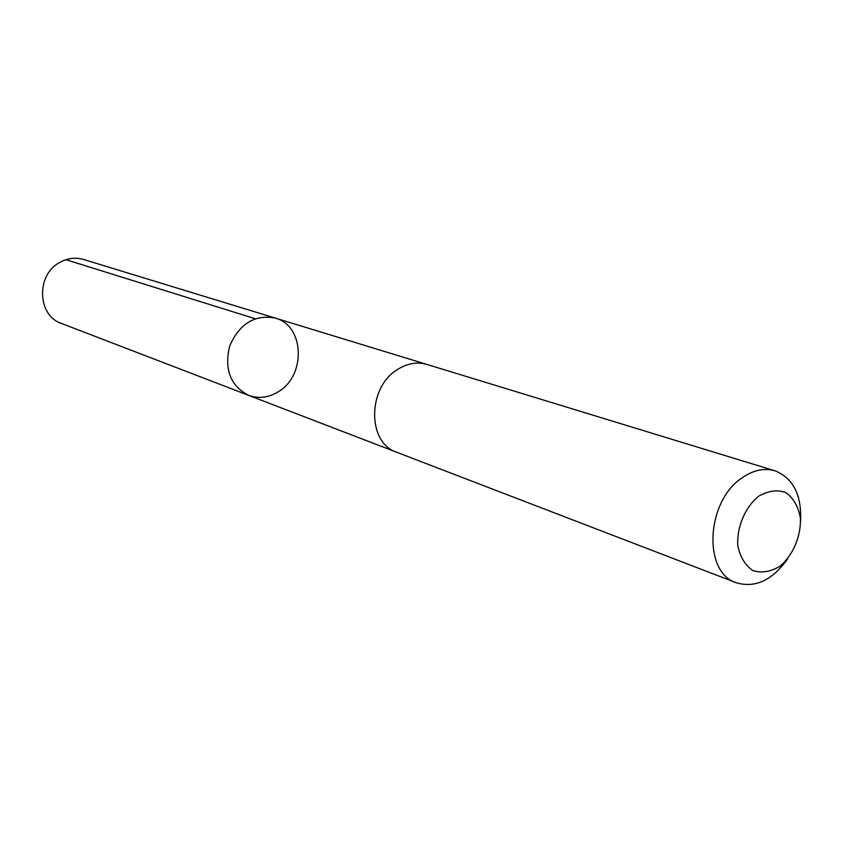 <?xml version="1.0" encoding="UTF-8"?>
<svg xmlns="http://www.w3.org/2000/svg" width="843" height="843" viewBox="0 0 843 843"><rect width="100%" height="100%" fill="white"/><g stroke="black" fill="none" stroke-linecap="round" stroke-linejoin="round"><path stroke-width="1.26" d="M278 391.942C268.316 397.748 258.548 398.897 248.696 395.388C230.276 385.788 223.975 369.202 229.802 345.651C239.718 323.501 254.892 314.313 275.313 318.096C304.713 325.577 306.262 376.01 278 391.942M83.531 259.465C75.585 257.168 67.788 258.095 60.127 262.236C35.922 274.428 37.018 315.514 61.486 323.459L248.696 395.388C230.276 385.788 223.975 369.202 229.802 345.651C239.718 323.501 254.892 314.313 275.313 318.096L83.531 259.465M800.608 521.079C801.714 494.841 793.147 478.086 774.907 470.794L427.064 364.471C417.359 361.679 407.654 363.27 397.949 369.223C367.295 386.884 366.821 442.86 396.8 452.301L736.339 582.766C755.202 588.266 772.272 580.332 787.552 558.983M774.907 470.794C764.085 467.707 753.031 470.141 741.724 478.097C705.991 501.806 702.788 572.608 736.339 582.766M758.394 496.39C744.949 507.612 736.761 527.107 737.773 545.558C740.133 557.044 745.212 565.411 753.02 570.648C761.851 573.303 770.913 571.775 780.218 566.064C793.295 554.82 801.208 535.863 800.397 517.781C798.237 506.411 793.347 497.992 785.739 492.491C777.004 489.52 767.889 490.816 758.394 496.39M255.208 318.728L65.912 259.697M426.21 364.218L275.313 318.096M395.989 451.974L248.696 395.388"/></g></svg>

